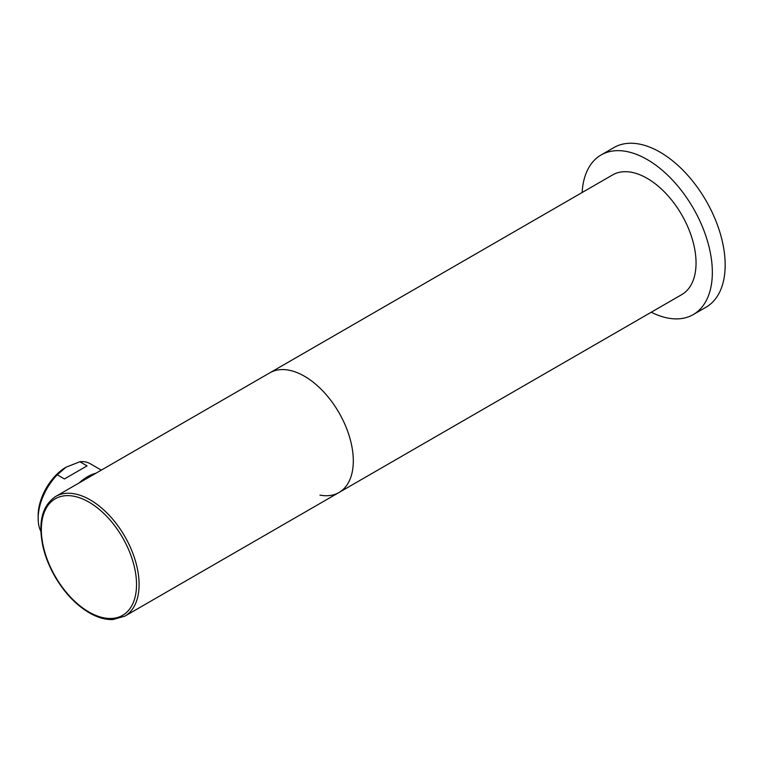 <?xml version="1.0" encoding="UTF-8"?>
<svg xmlns="http://www.w3.org/2000/svg" width="763" height="763" viewBox="0 0 763 763"><rect width="100%" height="100%" fill="white"/><g stroke="black" fill="none" stroke-linecap="round" stroke-linejoin="round"><path stroke-width="1.14" d="M582.14 192.514A92.151 53.2 60 0 1 601.101 154.965A92.151 53.2 60 0 1 647.177 159.534A92.151 53.2 60 0 1 707.377 240.736A92.151 53.2 60 0 1 693.252 314.575A92.151 53.2 60 0 1 651.259 312.22M601.101 154.965L613.929 147.564A92.151 53.2 60 0 1 660.005 152.123A92.151 53.2 60 0 1 720.205 233.335A92.151 53.2 60 0 1 706.08 307.174L693.252 314.575M353.307 460.871A69.118 39.905 -120 0 0 323.14 391.314A69.118 39.905 -120 0 0 269.883 372.802L612.622 174.918A69.118 39.905 -120 0 1 665.88 193.44A69.118 39.905 -120 0 1 696.047 262.987A69.118 39.905 -120 0 1 681.731 294.632L338.991 492.507A69.118 39.905 -120 0 0 353.307 460.871M319.955 495.12A69.118 39.905 -120 0 0 338.991 492.507A69.118 39.905 -120 0 0 349.588 437.123A69.118 39.905 -120 0 0 304.437 376.216A69.118 39.905 -120 0 0 269.883 372.802L55.67 496.475A69.118 39.905 60 0 1 90.225 499.889A69.118 39.905 60 0 1 135.375 560.795A69.118 39.905 60 0 1 124.789 616.18L112.924 619.546C105.447 619.833 97.578 617.601 89.319 612.842C75.88 604.849 64.397 592.708 54.869 576.427C49.261 566.604 45.275 556.589 42.919 546.375C37.912 522.226 42.165 505.592 55.67 496.475M40.868 531.353A42.995 24.826 -60 0 1 38.15 518.411L38.15 515.445A39.361 22.728 -60 0 1 65.98 467.233L79.857 461.749A42.995 24.826 -60 0 1 90.044 463.627L101.307 470.122M38.15 518.411A42.995 24.826 -60 0 1 57.244 474.796L65.98 467.233M79.152 482.912A42.995 24.826 -60 0 1 87.535 476.713A42.995 24.826 -60 0 1 95.919 473.232M79.857 461.749L87.039 465.888L64.426 478.945L57.244 474.796M88.947 612.012A67.297 38.856 -120 0 0 136.529 584.544A67.297 38.856 -120 0 0 88.947 502.111A67.297 38.856 -120 0 0 41.355 529.589A67.297 38.856 -120 0 0 88.947 612.012M338.991 492.507L124.789 616.18"/></g></svg>
